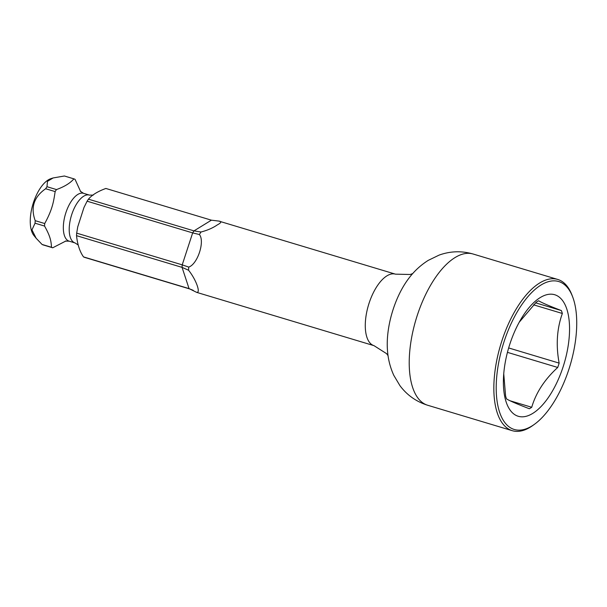 <?xml version="1.0" encoding="UTF-8"?>
<svg xmlns="http://www.w3.org/2000/svg" width="607" height="607" viewBox="0 0 607 607"><rect width="100%" height="100%" fill="white"/><g stroke="black" fill="none" stroke-linecap="round" stroke-linejoin="round"><path stroke-width="0.91" d="M572.704 296.998L572.044 295.252A78.956 35.843 106.7 0 0 557.719 279.44A78.956 35.843 106.7 0 0 539.661 282.999A78.956 35.843 106.7 0 0 496.314 362.683A78.956 35.843 106.7 0 0 512.278 430.682A78.956 35.843 106.7 0 0 530.336 427.123A78.956 35.843 106.7 0 0 532.938 425.386L534.456 424.293A77.233 35.062 106.7 0 0 572.704 296.998A77.233 35.062 106.7 0 0 541.027 285.017A77.233 35.062 106.7 0 0 496.458 380.096A77.233 35.062 106.7 0 0 531.914 425.993A77.233 35.062 106.7 0 0 534.456 424.293M532.726 413.413A63.454 28.81 -73.3 0 1 503.537 376.765A63.454 28.81 -73.3 0 1 520.707 319.608A63.454 28.81 -73.3 0 1 540.215 297.589A63.454 28.81 -73.3 0 1 569.343 335.299A63.454 28.81 -73.3 0 1 532.726 413.413M503.742 373.775L505.601 396.03A58.401 26.511 106.7 0 0 506.549 398.92C509.751 400.87 517.354 404.141 529.35 408.739A58.401 26.511 106.7 0 0 530.533 408.048A58.401 26.511 106.7 0 0 531.724 407.282C535.989 392.691 544.661 379.413 557.727 367.463A58.401 26.511 106.7 0 0 559.146 363.115C555.822 345.254 556.892 328.706 562.355 313.478A58.401 26.511 106.7 0 0 561.407 310.587C549.411 305.996 541.808 302.718 538.606 300.769A58.401 26.511 106.7 0 0 537.423 301.459A58.401 26.511 106.7 0 0 536.239 302.225L519.22 322.234M559.146 363.115L508.658 347.948M562.355 313.478L533.538 304.82M557.727 367.463L507.444 352.356M531.724 407.282L510.13 400.795M561.407 310.587L535.594 302.832M201.031 232.003A37.323 16.943 106.7 0 0 199.392 234.514L192.654 232.906A36.063 16.374 -73.3 0 1 193.982 230.888L201.031 232.003C207.45 230.326 212.89 227.959 217.344 224.886C221.403 222.701 221.889 221.434 218.808 221.077L211.403 220.174L105.861 188.458C97.773 191.417 91.961 194.984 88.44 199.172A36.063 16.374 -73.3 0 0 87.112 201.198L83.971 207.511L77.764 226.783L76.679 233.141A36.063 16.374 -73.3 0 0 76.588 234.408A36.063 16.374 -73.3 0 0 76.52 235.66C77.499 244.629 79.836 251.708 83.516 256.898A36.063 16.374 -73.3 0 0 84.669 257.398L190.211 289.107A36.063 16.374 -73.3 0 1 189.058 288.613L195.682 291.884C201.516 295.214 196.774 280.404 188.549 270.229L182.062 267.376L76.52 235.66M412.722 273.575L410.188 274.493L395.476 274.159L218.808 221.077M83.516 256.898L189.058 288.613L182.062 267.376A36.063 16.374 -73.3 0 1 182.221 264.857L188.747 267.095C197.7 264.083 205.052 241.207 199.392 234.514M188.747 267.095A37.323 16.943 106.7 0 0 188.549 270.229M195.682 291.884A37.323 16.943 106.7 0 0 197.123 292.506L373.995 345.656A37.323 16.943 106.7 0 1 366.446 313.516A37.323 16.943 106.7 0 1 386.94 275.844A37.323 16.943 106.7 0 1 395.476 274.159M193.238 290.343L190.211 289.107M51.549 247.292C51.011 242.003 51.109 237.656 44.554 226.062A36.063 16.374 -73.3 0 1 44.622 224.81A36.063 16.374 -73.3 0 1 44.721 223.535C52.855 208.679 53.712 200.705 55.154 191.592A36.063 16.374 -73.3 0 1 56.474 189.566C64.433 186.698 70.245 183.124 73.902 178.86L64.403 176L53.128 177.95L47.483 181.326L46.974 186.713A36.063 16.374 -73.3 0 0 45.654 188.739C33.901 196.934 30.418 207.579 35.221 220.682A36.063 16.374 -73.3 0 0 35.123 221.95A36.063 16.374 -73.3 0 0 35.054 223.201L31.959 229.894L36.162 238.27L42.05 244.439A36.063 16.374 -73.3 0 0 43.211 244.94L52.71 247.793A36.063 16.374 -73.3 0 1 51.549 247.292L42.05 244.439M73.902 178.86A36.063 16.374 -73.3 0 1 75.063 179.353L80.678 191.675M53.128 177.95L51.034 178.61A31.086 14.113 106.7 0 0 30.35 218.163A31.086 14.113 106.7 0 0 33.931 235.524L36.162 238.27M87.112 201.198L192.654 232.906L182.221 264.857L76.679 233.141M211.403 220.174L193.982 230.888L88.44 199.172M44.554 226.062L35.054 223.201M44.721 223.535L35.221 220.682M55.154 191.592L45.654 188.739M56.474 189.566L46.974 186.713M66.004 240.941L52.71 247.793M387.38 348.873A58.143 26.397 106.7 0 1 387.365 348.684A58.143 26.397 106.7 0 1 408.306 279C413.815 271.496 420.469 265.282 428.269 260.357L439.089 255.115C450.235 251.086 461.57 250.714 473.096 254.014A78.956 35.843 106.7 0 0 455.038 257.573A78.956 35.843 106.7 0 0 411.69 337.257A78.956 35.843 106.7 0 0 427.654 405.248L512.278 430.682M65.298 241.131L69.16 241.169L75.04 242.937A24.978 11.343 -73.3 0 1 69.289 226.965A24.978 11.343 106.7 0 1 89.419 195.09L93.273 195.12M80.299 191.22L83.538 193.322A24.978 11.343 106.7 0 0 63.409 225.197A24.978 11.343 -73.3 0 0 69.16 241.169M473.096 254.014L557.719 279.44M387.372 348.691C387.82 358.016 389.96 366.894 393.784 375.323L399.93 385.642C407.001 395.119 416.243 401.659 427.654 405.248M388.055 355.649L386.598 353.661L373.995 345.656M75.04 242.937L78.28 245.031M83.538 193.322L89.419 195.09"/></g></svg>
